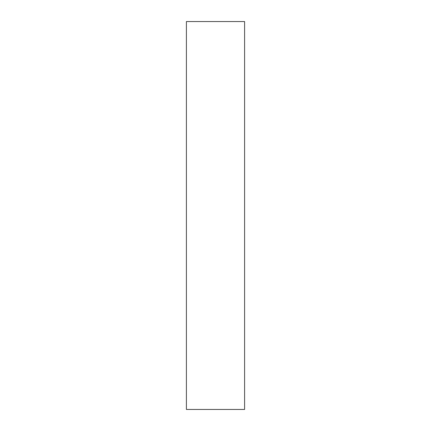 <?xml version="1.0" encoding="UTF-8"?>
<svg xmlns="http://www.w3.org/2000/svg" width="431" height="431" viewBox="0 0 431 431"><rect width="100%" height="100%" fill="white"/><g stroke="black" fill="none" stroke-linecap="round" stroke-linejoin="round"><path stroke-width="0.32" stroke-dasharray="2.15 1.62" d="M244.592 409.45L244.592 21.55M186.407 409.45L186.407 21.55"/><path stroke-width="0.65" d="M244.592 215.5L244.592 409.45L186.407 409.45L186.407 21.55L244.592 21.55L244.592 215.5"/></g></svg>
